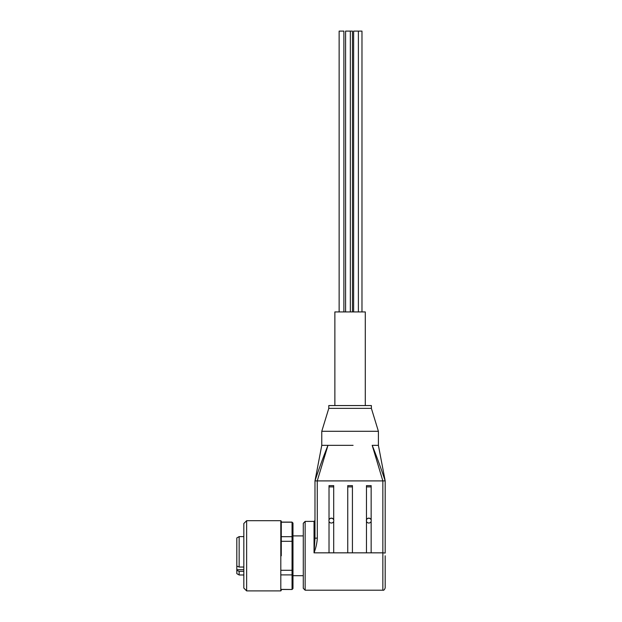 <?xml version="1.0" encoding="UTF-8"?>
<svg xmlns="http://www.w3.org/2000/svg" width="622" height="622" viewBox="0 0 622 622"><rect width="100%" height="100%" fill="white"/><g stroke="black" fill="none" stroke-linecap="round" stroke-linejoin="round"><path stroke-width="0.93" d="M385.189 555.796L385.189 587.86L385.189 555.796M281.276 555.796L281.276 521.158L281.276 555.796M353.638 31.1L353.638 311.933L353.638 31.1L358.389 31.1L358.389 311.933M345.591 31.1L345.591 311.933L345.591 31.1L350.341 31.1L350.341 311.933M339.138 311.933L339.138 31.1L343.888 31.1L343.888 311.933M358.389 31.1L361.973 31.1L361.973 311.933M350.341 31.1L352.464 31.1L352.464 311.933M305.145 590.2L303.279 588.326L303.279 523.265L305.145 521.391L305.145 590.2L382.849 590.2L382.849 552.841L314.04 552.841L314.04 521.391L314.981 520.458M366.467 521.329A2.457 2.449 0 0 0 371.147 521.329L371.147 552.841L366.467 552.841L366.467 521.329M366.467 521.36L366.467 519.868L366.467 521.36M371.147 519.868L371.147 485.619L366.467 485.619L366.467 519.868M366.467 519.837A2.457 2.449 180 0 1 371.147 519.837M371.264 520.653A2.457 2.449 0 0 0 368.807 518.235A2.457 2.449 0 0 0 366.35 520.653M331.363 523.032A2.457 2.449 180 0 1 329.022 521.329L329.022 552.841L333.703 552.841L333.703 521.329A2.457 2.449 180 0 1 331.363 523.032M329.022 519.868L329.022 519.837A2.457 2.449 180 0 1 333.703 519.837L333.703 519.868M333.82 520.653A2.457 2.449 0 0 0 331.363 518.235A2.457 2.449 0 0 0 328.906 520.653M371.381 408.359L328.789 408.359L328.789 405.552L371.381 405.552L371.381 408.359L378.401 431.295L321.768 431.295L321.768 445.344L327.973 445.336L317.251 480.899L317.321 538.038C317.026 542.952 315.929 547.889 314.04 552.841L314.981 538.24L317.321 538.038M353.078 445.336L327.973 445.336C323.354 456.812 319.024 468.661 314.981 480.899L317.251 480.899L314.981 480.899L314.981 538.24M382.849 480.907L372.197 445.336L378.401 445.352L385.189 480.907L385.189 553.044L382.849 552.841L382.849 480.907L317.321 480.907M378.401 431.295L378.401 445.352M328.789 408.359L321.768 431.295M365.293 405.552L365.293 311.933L334.869 311.933L334.869 405.552M280.81 590.9L280.81 520.692L246.639 520.692L246.639 590.9L280.81 590.9L281.276 590.433M246.639 520.692L243.832 523.499L243.832 588.093L246.639 590.9M243.832 571.346L239.151 571.346L236.811 570.374L236.811 537.96L239.151 536.607L239.151 567.039L243.832 567.039M239.151 571.346L239.151 574.985L243.832 574.985M236.811 570.374L236.811 573.632L239.151 574.985M352.425 486.894L352.425 552.841L347.745 552.841L347.745 486.894L352.425 486.894L352.425 485.619L347.745 485.619L347.745 486.894M329.022 519.837L329.022 485.619L333.703 485.619L333.703 519.837M328.781 445.336L347.084 445.336M372.197 445.336C376.808 456.797 381.138 468.654 385.181 480.899L382.919 480.899M292.978 523.118L292.045 522.2L292.978 523.032L292.978 588.56L292.045 589.493L281.276 589.392M292.978 537.4L292.045 536.693L281.276 536.693M281.276 541.303L292.045 541.303L292.045 522.2L281.276 522.2M292.978 570.079L292.045 570.288L292.045 541.303L292.978 541.513M292.978 588.474L292.045 589.392L292.045 570.288L281.276 570.288M292.978 574.192L292.045 574.899L281.276 574.899M236.811 566.074L239.151 567.039M366.467 486.894L371.147 486.894M329.022 486.894L333.703 486.894M236.811 569.698L243.832 569.698M382.849 590.2C383.766 590.527 384.544 589.742 385.189 587.86M280.81 520.692L281.276 521.158M303.279 575.684L292.978 575.684M305.145 521.391L314.04 521.391M303.279 535.9L292.978 535.9M321.768 445.344L314.981 480.907M292.045 522.099L281.276 522.099M292.045 589.493L281.276 589.493M243.832 536.607L239.151 536.607"/></g></svg>
